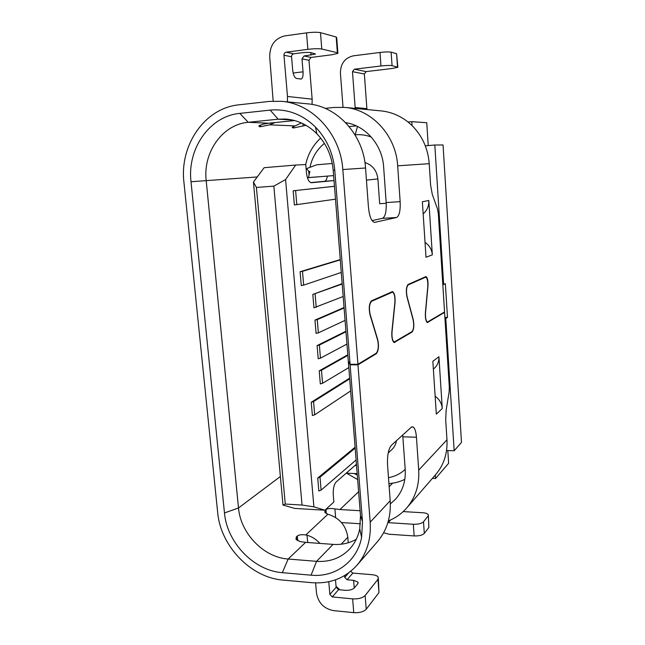 <?xml version="1.0" encoding="UTF-8"?>
<svg xmlns="http://www.w3.org/2000/svg" width="645" height="645" viewBox="0 0 645 645"><rect width="100%" height="100%" fill="white"/><g stroke="black" fill="none" stroke-linecap="round" stroke-linejoin="round"><path stroke-width="0.97" d="M275.052 122.558L269.65 124.84L260.628 126.726L259.475 126.686L258.847 125.928L262.918 124.203L268.578 123.219L248.228 122.3C222.307 124.485 202.852 152.462 206.19 180.6L238.505 507.978C240.561 533.391 263.716 557.482 288.162 559.03L305.609 542.356L300.167 541.615L295.99 539.252L296.313 536.914L297.305 535.995C299.095 534.745 301.933 534.399 305.827 534.955L327.878 514.267L324.798 512.211L325.088 510.388L325.951 509.59C327.862 508.397 330.853 508.179 334.908 508.913L339.971 509.534L358.62 491.724M375.35 353.75L376.261 353.75L357.967 364.828L370.182 522.208C371.23 539.204 366.844 553.539 357.007 565.213C345.107 578.218 330.014 584.039 311.72 582.677L283.018 580.081C250.768 577.702 220.509 545.936 217.671 512.509L183.938 182.309C179.415 145.294 204.642 108.029 239.013 104.812L269.392 101.41L281.583 101.321C312.752 103.668 340.641 134.337 342.817 169.538L357.927 364.28L376.22 353.226C378.373 350.525 378.841 346.155 377.631 340.125L369.996 314.768C368.65 308.052 369.174 303.384 371.552 300.78L392.539 291.596C394.498 292.991 395.329 296.676 395.03 302.634L392.023 331.941C391.733 337.295 392.442 340.657 394.151 342.027L412.026 331.594C413.759 329.289 414.13 325.403 413.139 319.928L406.955 296.861C405.866 290.79 406.269 286.646 408.18 284.413L425.99 276.568C427.522 277.689 428.183 280.825 427.974 285.977L425.523 312.889C425.305 317.864 425.918 320.936 427.369 322.097L426.788 322.105M435.31 475.01L435.544 478.517L448.638 463.271L447.815 450.557M427.369 322.097L444.55 311.938L442.809 284.542L443.647 284.518L434.819 145.004L443.05 144.964L461.489 442.397L454.161 450.766L445.792 318.477L444.961 318.485L444.574 312.365L427.369 322.548C425.821 321.315 425.16 318.033 425.394 312.728L427.788 286.533C427.998 281.381 427.337 278.245 425.797 277.116L408.212 284.888C406.423 286.985 406.044 290.871 407.068 296.563L413.243 319.63C414.3 325.459 413.905 329.603 412.058 332.062L394.135 342.527C392.313 341.068 391.555 337.48 391.862 331.764L394.877 302.457C395.159 296.861 394.377 293.411 392.547 292.104L371.593 301.312C369.359 303.755 368.875 308.125 370.133 314.421L377.76 339.778C379.058 346.204 378.559 350.864 376.261 353.75M428.224 145.577L426.748 122.727L411.808 121.663L412.066 125.581L408.059 122.026C399.956 115.624 390.943 111.916 381.01 110.892L344.648 107.392C372.012 109.481 396.07 135.7 397.675 165.821L429.223 163.685L430.602 185.115L432.303 194.435L437.495 208.964L438.31 213.471L442.809 284.542M366.949 109.545L364.361 73.99L366.175 71.603L392.063 68.507L397.852 67.282L392.055 65.637L391.128 52.172C388.935 51.769 385.226 51.866 380.01 52.455L380.961 65.984L354.339 69.209L352.476 71.676L364.361 73.99M352.476 71.676L355.218 108.408M305.996 125.323L293.668 127.944L292.153 127.339L295.12 125.912L269.65 124.84M429.223 163.685C428.046 148.648 422.33 135.942 412.066 125.581M406.753 507.913L435.802 474.446C443.905 464.827 447.63 453.282 446.977 439.809L418.718 470.124C419.508 484.911 415.517 497.505 406.753 507.913C401.666 513.726 395.538 518.048 388.379 520.878M444.961 318.485L449.323 387.282L449.113 392.104L446.13 410.204L445.703 420.024L446.977 439.809M432.392 478.372L435.544 478.517M346.502 473.18L357.661 479.582M357.29 474.962L354.065 473.511M405.205 469.358C400.497 473.761 394.925 476.526 388.483 477.655M388.201 452.975L391.902 449.557C394.385 447.211 395.893 444.268 396.441 440.728M388.927 483.548C394.579 483.21 399.876 481.807 404.826 479.324M386.226 203.296L379.679 203.723L377.889 178.947C376.825 170.506 372.504 165.031 364.941 162.524M345.664 122.663C365.594 125.549 382.38 144.972 383.638 166.942L386.178 202.562C386.54 211.536 385.307 216.793 382.461 218.333L396.578 217.494L374.535 222.404C371.439 221.469 369.416 216.446 368.456 207.327L365.546 167.998C363.619 134.902 337.303 106.078 307.681 103.837L281.583 101.321M372.068 220.606L382.461 218.333M350.074 364.28L348.268 360.813L333.207 170.385C331.877 155.977 326.41 143.754 316.816 133.733C307.713 124.743 297.208 119.841 285.284 119.027L278.164 119.188L270.158 110.11C287.162 108.602 302.271 114.262 315.494 127.081C326.781 138.86 333.207 153.228 334.771 170.183L350.074 364.28L357.927 364.28M423.16 213.85C427.127 210.399 429.006 205.948 428.812 200.506L432.327 254.848C431.828 249.502 429.401 245.342 425.031 242.375M432.327 254.848L426.014 257.266L422.362 201.748L428.812 200.506M396.578 217.494C399.32 215.954 400.513 210.673 400.15 201.643L397.675 165.821M443.647 284.518L445.356 283.655L447.485 317.405L444.897 317.461M434.819 145.004L425.313 145.826M268.578 123.219L294.62 120.551M337.883 52.89L336.714 37.741L336.166 36.991L337.375 52.721L321.774 49.028C318.703 48.52 314.075 48.633 307.875 49.351L286.13 52.213C284.687 52.568 283.969 53.575 283.961 55.236L287.476 96.476L287.444 101.894M273.174 101.112L269.715 57.099C269.691 45.545 274.697 38.474 284.743 35.902L306.536 32.879C312.744 32.129 317.388 32.056 320.476 32.661L336.166 36.991M293.161 73.03L303.053 71.821C303.271 75.876 302.642 78.287 301.167 79.061L296.507 78.464C294.555 77.698 293.281 74.893 292.685 70.039L291.564 56.768C291.572 55.139 292.282 54.148 293.701 53.801L300.804 52.874C305.327 52.35 308.737 52.269 311.035 52.624L315.526 54.051L304.077 55.978L301.981 58.872L308.979 60.283L311.051 57.437L331.764 54.785L337.916 53.374L337.375 52.721M303.053 71.821L301.981 58.872M295.12 125.912L301.409 122.977M312.075 104.434L312.148 99.153L287.476 96.476M308.979 60.283L312.148 99.153M380.01 52.455L353.339 55.833C344.825 57.873 340.512 63.637 340.407 73.127L343.027 107.263M380.961 65.984C386.178 65.419 389.87 65.298 392.055 65.637M397.836 67.048L396.586 53.68L397.489 66.919M391.128 52.172L396.586 53.68M403.19 511.598L422.701 512.743C425.797 512.969 427.667 513.646 428.312 514.758L428.869 527.473L428.369 515.5M383.638 532.746L389.064 534.229L414.154 535.939L413.332 524.264C418.226 524.377 421.62 523.555 423.507 521.797L428.087 516.016M413.332 524.264L387.879 522.619M428.869 527.473L424.305 533.423C422.427 535.229 419.04 536.068 414.154 535.939M360.12 510.727L339.971 509.534M390.354 503.89L395.361 499.375C402.577 491.272 405.858 481.339 405.221 469.568L402.714 435.02M357.967 364.828L350.114 364.828L348.494 361.248M348.308 361.353L360.49 515.436L359.749 528.827C358.136 536.656 354.806 543.34 349.759 548.887C340.923 558.07 329.853 562.214 316.558 561.335L288.162 559.03L282.333 572.679C253.832 570.68 226.951 542.55 224.476 512.944L191.009 181.745C187.034 148.93 209.504 116.1 239.803 113.391L270.158 110.11M433.359 369.077L433.666 368.843C437.358 365.796 439.108 361.756 438.923 356.741L442.268 408.511C441.793 403.407 439.422 399.32 435.141 396.248M442.268 408.511L436.318 414.122L432.851 361.289L438.923 356.741M418.718 470.124L416.444 437.213C415.977 431.586 414.872 428.159 413.139 426.925L411.236 427.264L391.37 445.332C388.459 448.944 387.185 455.459 387.54 464.892L390.193 500.73C391.136 516.814 386.903 530.44 377.502 541.606L357.007 565.213M446.566 450.516L454.161 450.766M447.485 317.405L445.792 318.477M443.825 312.382L444.574 312.365M350.114 364.828L362.49 521.716L361.603 537.414C357.032 561.755 334.957 577.622 311.059 575.179L282.333 572.679M239.803 113.391L248.228 122.3L278.164 119.188L292.233 119.97M305.609 542.356L333.062 544.38L316.558 561.335L311.059 575.179M356.258 539.301C349.227 543.267 341.495 544.961 333.062 544.38M319.904 543.413C316.235 539.349 311.946 536.616 307.028 535.205L305.827 534.955M315.615 582.903L316.51 593.166C318.267 602.881 323.919 608.695 333.457 610.605L353.758 612.653C359.507 612.943 363.659 611.799 366.231 609.227L365.143 595.504C362.563 598.012 358.394 599.124 352.638 598.866L332.296 596.923L329.861 594.424L328.781 581.717M344.591 575.598L344.736 577.372L347.083 579.766L353.613 580.339L357.959 582.104L357.717 583.87L354.395 587.877C352.46 589.683 349.388 590.497 345.18 590.312L338.528 589.699L336.126 587.248L335.505 579.839M347.083 579.766L352.855 573.074L372.278 574.719C375.39 575.034 377.373 575.84 378.236 577.146L377.946 579.331L365.143 595.504M339.867 589.82L336.045 586.297M378.349 578.646L378.97 592.594L366.231 609.227M352.855 573.074L350.678 571.349M341.141 544.227L347.808 537.229L348.26 542.751M347.808 537.229C346.091 525.836 339.802 518.282 328.95 514.573L327.878 514.267M341.471 522.555L360.466 523.78M344.648 107.392L333.933 107.449L325.193 108.376M411.808 121.663L408.059 122.026M356.29 125.896L349.163 126.589M357.467 126.452L355.185 134.797C360.66 134.305 366.005 135.039 371.238 137.014M310.124 166.603C312.325 157.066 317.09 149.334 324.427 143.424M345.067 320.372L318.356 332.852L317.251 319.614L344.091 307.979M344.051 307.536L314.97 320.105L316.082 333.376L318.356 332.852M345.93 331.248L317.106 345.583L318.211 358.749L320.468 358.168L346.945 344.067M347.792 354.782L319.227 370.851L320.323 383.912L322.565 383.283L348.8 367.586M349.638 378.147L311.245 402.254L312.382 415.517L314.695 414.808L313.567 401.569L311.245 402.254M355.097 447.211L317.727 478.042L318.832 490.998L321.105 490.127L356.105 459.958M356.443 464.239L336.158 481.984C333.973 484.516 333.005 488.789 333.255 494.82L333.852 502.004L324.935 510.219L313.897 506.857L285.582 179.56L295.676 165.047L305.778 164.548L306.44 172.513C307.222 178.867 308.874 182.269 311.398 182.72L334.013 180.584M334.465 186.276L293.169 190.791L294.378 204.965L335.489 199.184M340.262 259.572L300.086 271.73L301.271 285.558L303.658 285.13L302.481 271.327L300.086 271.73M342.164 283.647L312.817 294.426L313.946 307.802L343.18 296.498M355.169 448.098L320.001 477.203L317.727 478.042M320.001 477.203L321.105 490.127M355.008 465.497L356.548 465.561M346.236 473.164L357.193 473.648M307.415 177.706L327.346 176.109L307.423 177.73M310.648 182.6L324.54 181.293C325.927 181.027 326.862 179.302 327.346 176.109L333.618 175.617M306.173 169.304L306.697 168.579L308.77 171.473L309.866 171.385L308.463 177.617M295.676 165.047L264.152 167.692L253.445 182.067L256.412 187.453L273.851 186.131L285.582 179.56M273.851 186.131L302.045 505.043L285.259 504.059L282.994 505.043L253.445 182.067M282.994 505.043L294.692 508.413L324.935 510.219M308.77 171.473L309.06 174.972M305.674 164.548C307.996 154.002 312.986 145.173 320.662 138.078M306.697 168.579L316.735 164.781L332.264 163.483M308.471 177.585L318.42 176.803M302.045 505.043L313.897 506.857M285.259 504.059L256.412 187.453M293.169 190.791L334.465 186.316M295.603 190.565L296.813 204.715M350.646 390.935L314.695 414.808M313.567 401.569L349.687 378.817M340.286 259.862L302.481 271.327M341.278 272.44L303.658 285.13M322.565 383.283L321.476 370.246L319.227 370.851M321.476 370.246L347.84 355.379M312.817 294.426L342.197 284.01M315.115 293.983L316.227 307.334M320.468 358.168L319.372 345.035L317.106 345.583M319.372 345.035L345.97 331.764M317.251 319.614L314.97 320.105M224.476 512.944L238.505 507.978L280.382 476.494M257.25 176.956L191.009 181.745M355.169 107.505L366.9 108.666M377.889 178.947L366.441 180.108M365.546 167.998L342.817 169.538M333.207 170.385L334.771 170.183M259.475 126.686L259.371 125.525M260.628 126.726L260.475 124.977M270.747 123.002L270.876 124.485M307.875 49.351L306.536 32.879M321.774 49.028L320.476 32.661M286.13 52.213L293.701 53.801M304.077 55.978L311.051 57.437M310.842 52.584L311.043 55.083M354.339 69.209L366.175 71.603M390.62 519.926L388.201 522.668M423.507 521.797L424.305 533.423M389.161 486.725L392.62 483.169M370.182 522.208L390.193 500.73M427.2 322.476L427.901 322.468M424.313 277.205L425.442 277.165M407.624 284.913L408.212 284.888M411.228 332.07L412.058 332.062M393.966 342.447L394.933 342.431M390.765 292.193L392.007 292.161M370.883 301.328L371.593 301.312M360.49 515.436L362.49 521.716M296.313 536.914L296.587 539.97M297.732 540.768L297.305 535.995M307.028 535.205L307.673 542.51M353.758 612.653L352.638 598.866M338.528 589.699L332.296 596.923M353.613 580.339L354.234 588.055M378.97 592.594L377.946 579.331M344.736 577.372L348.574 572.978M329.861 594.424L336.126 587.248M325.088 510.388L325.298 512.872M326.297 513.605L325.951 509.59M334.908 508.913L335.626 517.524M416.444 437.213L402.883 436.826M324.54 181.293L334.013 180.568M347.631 123.034L345.93 122.937M302.876 123.663L303.069 125.912M386.178 202.562L400.15 201.643M293.548 126.476L293.668 127.944M292.596 126.968L292.677 127.912M291.564 56.768L283.961 55.236M374.447 222.396L375.043 222.356M393.49 342.027L394.151 342.027M392.096 291.613L392.539 291.596M316.816 133.733L315.494 127.081M424.394 277.165L425.555 277.124M390.862 292.153L392.12 292.112M359.749 528.827L361.603 537.414M357.959 582.104L358.056 583.322M411.768 426.885L413.139 426.925M301.167 79.061L300.755 79.109"/></g></svg>
